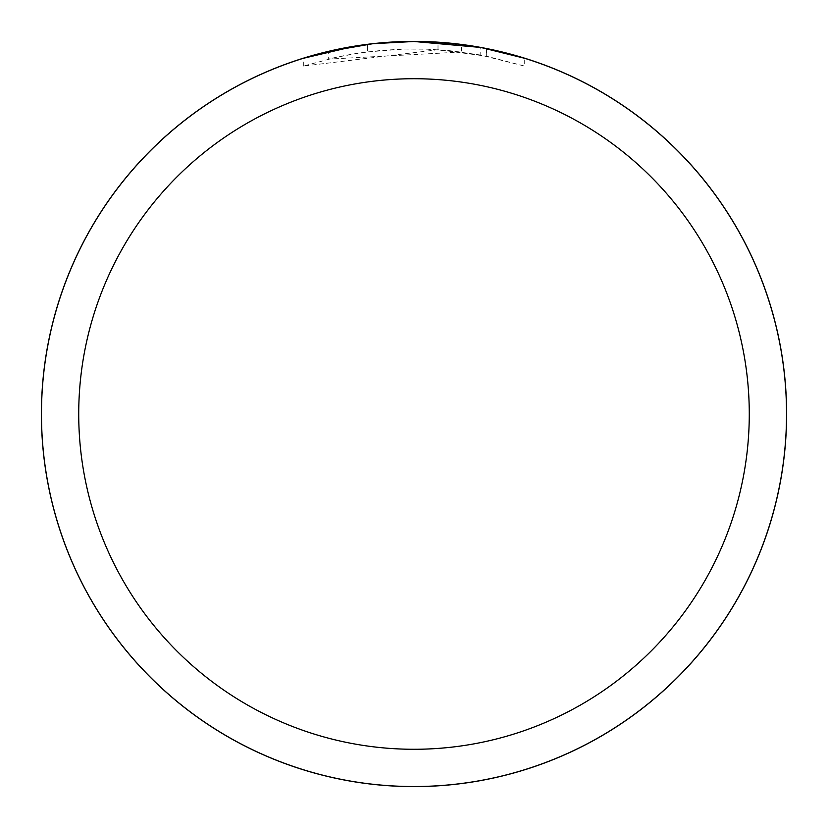<?xml version="1.0" encoding="UTF-8"?>
<svg xmlns="http://www.w3.org/2000/svg" width="828" height="828" viewBox="0 0 828 828"><rect width="100%" height="100%" fill="white"/><g stroke="black" fill="none" stroke-linecap="round" stroke-linejoin="round"><path stroke-width="0.62" stroke-dasharray="4.14 3.1" d="M388.756 42.331L414 41.483L461.444 44.505L414 41.472A372.528 372.528 0 0 1 786.528 414A372.528 372.528 0 0 1 414 786.528A372.528 372.528 0 0 1 41.472 414A372.528 372.528 0 0 1 414 41.472L438.012 42.249L481.937 47.724M524.704 58.302L480.178 47.403L480.178 54.969L524.704 66.116L524.704 58.302L524.704 66.116L486.315 56.159L438.012 49.711L303.317 66.105L336.437 57.256L358.907 53.106L381.604 50.363L404.426 49.049L427.279 49.162L461.444 52.019L461.444 44.505M461.444 52.019L328.312 59.119A365.076 365.076 0 0 1 367.446 51.905L404.188 49.059L426.958 49.152L449.78 50.684L480.178 54.969M386.697 42.476L367.446 44.401L367.446 51.905L367.446 44.391A372.528 372.528 0 0 0 328.312 51.46L328.312 59.119L328.312 51.46M373.738 43.656L371.989 43.853M486.315 56.159L486.315 48.562L486.315 56.159M438.012 49.711L438.012 42.249M303.317 66.105L303.317 58.302L334.346 50.094L358.017 45.706L373.945 43.636L389.936 42.249L414 41.472M354.56 46.244L357.924 45.716M367.446 44.391L377.568 43.263M383.737 42.704L385.123 42.601M387.442 42.425L390.992 42.187M397.254 41.855L406.465 41.555M41.472 414A372.528 372.528 0 0 1 414 41.472A372.528 372.528 0 0 1 786.528 414A372.528 372.528 0 0 1 414 786.528A372.528 372.528 0 0 1 41.472 414M486.471 48.593L486.471 56.19"/><path stroke-width="1.24" d="M414 41.441A372.559 372.559 0 0 1 786.559 414A372.559 372.559 0 0 1 414 786.559A372.528 372.528 0 0 1 41.472 414A372.528 372.528 0 0 1 414 41.472A372.528 372.528 0 0 1 786.528 414A372.528 372.528 0 0 1 414 786.528A372.559 372.559 0 0 1 41.441 414A372.559 372.559 0 0 1 414 41.441L406.465 41.555M481.937 47.724L524.704 58.302M480.178 47.403L414 41.483L373.738 43.656M414 78.722A335.278 335.278 0 0 1 749.278 414A335.278 335.278 0 0 1 414 749.278A335.278 335.278 0 0 1 78.722 414A335.278 335.278 0 0 1 414 78.722M371.989 43.853L328.312 51.46M386.697 42.476L388.756 42.331M303.317 58.302L354.56 46.244M357.924 45.716L367.446 44.391M377.568 43.263L383.737 42.704M385.123 42.601L387.442 42.425M390.992 42.187L397.254 41.855M41.4 414A372.6 372.6 0 0 1 414 41.4A372.6 372.6 0 0 1 786.6 414A372.6 372.6 0 0 1 414 786.6A372.6 372.6 0 0 1 41.4 414"/></g></svg>
